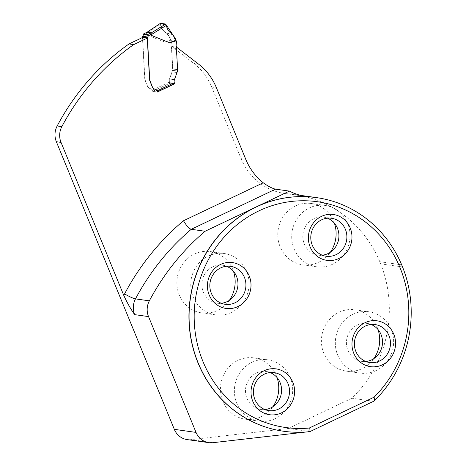<?xml version="1.0" encoding="UTF-8"?>
<svg xmlns="http://www.w3.org/2000/svg" width="466" height="466" viewBox="0 0 466 466"><rect width="100%" height="100%" fill="white"/><g stroke="black" fill="none" stroke-linecap="round" stroke-linejoin="round"><path stroke-width="0.35" stroke-dasharray="2.33 1.75" d="M306.482 431.953L307.607 431.825A117.98 110.937 -82 0 1 283.578 431.242M334.396 223.197A30.972 29.119 98 0 0 311.294 203.496A30.972 29.119 98 0 0 295.403 205.972A30.972 29.119 98 0 0 278.045 238.668A30.972 29.119 98 0 0 302.632 264.822A30.972 29.119 98 0 0 318.523 262.346A30.972 29.119 98 0 0 330.289 252.292M277.043 377.565A30.972 29.119 98 0 0 253.941 357.865A30.972 29.119 98 0 0 238.044 360.34A30.972 29.119 98 0 0 220.692 393.036A30.972 29.119 98 0 0 245.273 419.19A30.972 29.119 98 0 0 261.17 416.715A30.972 29.119 98 0 0 272.936 406.661M373.883 358.593A30.972 29.119 -82 0 1 362.117 368.641A30.972 29.119 -82 0 1 346.226 371.122A30.972 29.119 -82 0 1 321.639 344.968A30.972 29.119 -82 0 1 338.998 312.272A30.972 29.119 -82 0 1 354.888 309.791A30.972 29.119 -82 0 1 377.99 329.491M229.336 300.366A30.972 29.119 -82 0 1 217.57 310.42A30.972 29.119 -82 0 1 201.679 312.896A30.972 29.119 -82 0 1 177.097 286.741A30.972 29.119 -82 0 1 194.45 254.046A30.972 29.119 -82 0 1 210.341 251.564A30.972 29.119 -82 0 1 233.449 271.264M174.47 83.589L169.671 82.628L169.892 83.164L152.708 91.348L152.271 90.276A2.947 2.773 -82 0 0 150.367 88.616A4.427 4.159 -82 0 1 147.518 86.123L144.984 79.622A5.901 5.545 -82 0 1 144.885 78.806L142.596 37.461M169.671 82.628A4.718 4.439 -82 0 1 169.618 79.022L172.717 70.343A5.901 5.545 -82 0 0 172.793 68.997L171.622 47.841A2.359 2.219 -82 0 1 171.919 46.513L193.891 63.452A58.99 55.466 -82 0 1 211.733 87.043L241.103 158.644L245.774 159.308M212.845 442.7L191.124 439.63L288.361 428.475L351.877 398.226A117.95 110.908 98 0 0 380.67 263.873L379.784 261.723A117.95 110.908 98 0 0 294.78 194.555A117.95 110.908 98 0 0 288.099 193.827A60.166 56.578 -82 0 1 284.691 193.46A60.166 56.578 -82 0 1 241.103 158.644M191.124 439.63A17.696 16.642 -82 0 1 187.14 439.584M174.342 83.292A4.718 4.439 -82 0 1 174.296 79.686L177.389 71.001A5.901 5.545 -82 0 0 177.464 69.655L176.294 48.499A2.359 2.219 -82 0 1 176.591 47.171L176.701 47.258M176.591 47.171L171.919 46.513L176.591 47.171M169.892 83.164L174.354 83.798M152.708 91.348L157.38 92.006M177.389 71.001L172.717 70.343M231.491 312.383A30.972 29.119 -82 0 1 215.601 314.865A30.972 29.119 -82 0 1 191.095 280.124A30.972 29.119 -82 0 1 224.263 253.533A30.972 29.119 -82 0 1 248.844 279.687A30.972 29.119 -82 0 1 231.491 312.383M221.292 303.267A19.17 18.028 -82 0 1 217.249 303.18A19.17 18.028 -82 0 1 202.081 281.674A19.17 18.028 -82 0 1 222.608 265.212A19.17 18.028 -82 0 1 226.517 266.255M332.439 264.309A30.972 29.119 -82 0 1 316.548 266.791A30.972 29.119 -82 0 1 292.042 232.051A30.972 29.119 -82 0 1 325.21 205.459A30.972 29.119 -82 0 1 349.791 231.614A30.972 29.119 -82 0 1 332.439 264.309M322.239 255.193A19.17 18.028 -82 0 1 318.196 255.106A19.17 18.028 -82 0 1 303.028 233.606A19.17 18.028 -82 0 1 323.561 217.144A19.17 18.028 -82 0 1 327.47 218.181M376.033 370.61A30.972 29.119 -82 0 1 360.142 373.085A30.972 29.119 -82 0 1 335.637 338.351A30.972 29.119 -82 0 1 368.804 311.754A30.972 29.119 -82 0 1 393.386 337.908A30.972 29.119 -82 0 1 376.033 370.61M365.833 361.488A19.17 18.028 -82 0 1 361.791 361.406A19.17 18.028 -82 0 1 346.622 339.9A19.17 18.028 -82 0 1 367.156 323.439A19.17 18.028 -82 0 1 371.064 324.476M275.086 418.678A30.972 29.119 -82 0 1 259.195 421.159A30.972 29.119 -82 0 1 234.689 386.419A30.972 29.119 -82 0 1 267.857 359.828A30.972 29.119 -82 0 1 292.438 385.982A30.972 29.119 -82 0 1 275.086 418.678M264.886 409.562A19.17 18.028 -82 0 1 260.844 409.474A19.17 18.028 -82 0 1 245.675 387.974A19.17 18.028 -82 0 1 266.208 371.513A19.17 18.028 -82 0 1 270.117 372.55M310.082 431.539L288.361 428.475M402.548 266.96L380.67 263.873M373.598 401.296L351.877 398.226M401.669 264.816L379.784 261.723M171.173 40.128L170.707 39.354L164.801 42.103L171.173 40.128L171.593 41.136A1.182 1.107 -82 0 1 171.68 41.532L171.919 45.825A1.182 1.107 -82 0 1 171.768 46.489A2.359 2.219 98 0 0 171.471 47.817L172.641 68.974A5.901 5.545 -82 0 1 172.571 70.319L169.473 79.004A4.718 4.439 98 0 0 169.333 82.057L152.12 90.253A2.947 2.773 -82 0 0 150.221 88.592A4.427 4.159 98 0 1 147.367 86.099L144.839 79.604A5.901 5.545 98 0 1 144.74 78.789L142.456 37.53M164.801 42.103L145.625 34.356L147.134 32.212M174.313 83.793L170.142 83.198A1.182 0.344 64.5 0 1 169.577 82.616L169.333 82.057M157.287 91.773A1.182 0.344 64.5 0 1 157.199 91.965A1.182 0.344 64.5 0 1 157.135 91.971L152.959 91.383A1.182 0.344 64.5 0 1 152.12 90.253L152.271 90.276M170.707 39.354L166.741 33.232C163.432 31.385 161.323 28.478 160.426 24.506L160.52 23.3M160.426 24.506L145.625 34.356M172.571 70.319L177.54 71.024M169.991 37.74L175.362 38.503L169.991 37.74L167.475 33.867L164.463 31.764L162.663 29.655L161.352 27.168L160.432 23.317M211.733 87.043L216.405 87.707M198.568 64.116L193.891 63.452M176.294 48.499L171.622 47.841M177.464 69.655L172.793 68.997M176.946 72.545L172.274 71.881M174.296 79.686L169.618 79.022M288.099 193.827L303.034 195.936M143.173 35.154L145.712 33.948M152.959 91.383L170.142 83.198M171.593 41.136L176.562 41.841M171.68 41.532L176.649 42.237M171.919 45.825L176.888 46.53M171.768 46.489L176.736 47.194M171.471 47.817L176.439 48.522M172.641 68.974L177.61 69.679M172.123 71.863L177.097 72.562M169.473 79.004L174.441 79.703M169.577 82.616L174.441 83.303M166.741 33.232L172.315 34.018M167.475 33.867L173.032 34.653M170.084 37.921L175.449 38.678M201.679 312.896L215.601 314.865M210.341 251.564L224.263 253.533M217.249 303.18L225.2 304.304M222.608 265.212L230.565 266.336M302.632 264.822L316.548 266.791M311.294 203.496L325.21 205.459M318.196 255.106L326.148 256.23M323.561 217.144L331.512 218.263M346.226 371.122L360.142 373.085M354.888 309.791L368.804 311.754M361.791 361.406L369.742 362.531M367.156 323.439L375.107 324.563M245.273 419.19L259.195 421.159M253.941 357.865L267.857 359.828M260.844 409.474L268.795 410.598M266.208 371.513L274.159 372.631M284.691 193.46L306.412 196.524M294.78 194.555L300.628 195.382"/><path stroke-width="0.7" d="M157.287 91.773A1.182 0.344 64.5 0 0 157.089 90.957A2.947 2.773 98 0 0 155.19 89.291L155.038 89.274A4.427 4.159 -82 0 1 152.19 86.781L149.656 80.28A5.901 5.545 -82 0 1 149.557 79.47L147.268 38.119L142.596 37.461L129.012 43.932A234.188 220.202 -82 0 0 57.167 125.971A17.696 16.642 -82 0 0 56.357 141.728L174.319 429.343L196.035 432.407L148.537 316.595A17.696 16.642 -82 0 1 149.347 300.838A234.188 220.202 -82 0 1 205.104 231.258L191.235 229.301A234.188 220.202 98 0 0 135.484 298.881A9.437 1.153 28 0 1 124.573 293.912A27.133 25.514 98 0 0 123.81 295.461C127.055 302.591 130.672 308.987 134.668 314.637L148.537 316.595M56.357 141.728L61.029 142.386L123.81 295.461M205.104 231.258L289.409 191.112L275.54 189.155C272.354 188.491 268.247 186.365 263.226 182.788A60.166 56.578 -82 0 1 245.774 159.308L216.405 87.707A58.99 55.466 -82 0 0 198.568 64.116L176.701 47.258M306.482 431.953L212.845 442.7A17.696 16.642 -82 0 1 208.855 442.648A17.696 16.642 -82 0 1 196.035 432.407M283.578 431.242A117.98 110.937 -82 0 1 283.503 431.231A117.98 110.937 -82 0 1 189.854 331.594A117.98 110.937 -82 0 1 255.968 207.038A117.98 110.937 -82 0 1 308.381 196.769A60.166 56.578 -82 0 1 306.412 196.524A60.166 56.578 -82 0 1 289.409 191.112M330.289 252.292A30.972 29.119 98 0 0 334.396 223.197M272.936 406.661A30.972 29.119 98 0 0 277.043 377.565M377.99 329.491A30.972 29.119 -82 0 1 373.883 358.593M233.449 271.264A30.972 29.119 -82 0 1 229.336 300.366M208.855 442.648L187.14 439.584A17.696 16.642 -82 0 1 174.319 429.343M129.012 43.932L133.684 44.59L147.268 38.119M174.564 83.828L157.38 92.006L156.943 90.934A2.947 2.773 -82 0 0 155.038 89.274M61.029 142.386A17.696 16.642 -82 0 1 61.838 126.63A234.188 220.202 -82 0 1 133.684 44.59M321.528 216.364A23.154 21.768 98 0 0 310.158 246.968A23.154 21.768 98 0 0 338.817 258.508A23.154 21.768 98 0 0 350.187 227.909A23.154 21.768 98 0 0 321.528 216.364M220.581 264.438A23.154 21.768 -82 0 1 249.234 275.983A23.154 21.768 -82 0 1 237.864 306.581A23.154 21.768 -82 0 1 209.211 295.042A23.154 21.768 -82 0 1 220.581 264.438M365.123 322.664A23.154 21.768 -82 0 1 393.782 334.204A23.154 21.768 -82 0 1 382.411 364.808A23.154 21.768 -82 0 1 353.758 353.263A23.154 21.768 -82 0 1 365.123 322.664M264.175 370.732A23.154 21.768 98 0 0 252.805 401.337A23.154 21.768 98 0 0 281.464 412.876A23.154 21.768 98 0 0 292.829 382.277A23.154 21.768 98 0 0 264.175 370.732M374.087 397.172L309.273 428.033A113.995 107.192 -82 0 1 196.937 290.819A113.995 107.192 -82 0 1 355.552 215.286A113.995 107.192 -82 0 1 374.087 397.172L374.804 400.306L373.598 401.296L310.082 431.539L307.758 431.848A117.98 110.937 -82 0 1 283.654 431.254A117.98 110.937 -82 0 1 189.779 303.226A117.98 110.937 -82 0 1 308.533 196.786L308.381 196.769M124.573 293.912A243.625 229.08 98 0 1 183.488 220.756C186.429 225.678 189.01 228.526 191.235 229.301L275.54 189.155M308.847 431.726L309.273 428.033M308.533 196.786L309.977 196.92A117.95 110.908 -82 0 1 316.659 197.642A117.95 110.908 -82 0 1 401.669 264.816L402.548 266.96A117.95 110.908 -82 0 1 374.804 400.306M226.517 266.255A19.17 18.028 -82 0 1 237.975 283.544A19.17 18.028 -82 0 1 227.088 301.648A19.17 18.028 -82 0 1 221.292 303.267M235.039 302.772A19.17 18.028 -82 0 1 225.2 304.304A19.17 18.028 -82 0 1 210.032 282.798A19.17 18.028 -82 0 1 230.565 266.336A19.17 18.028 -82 0 1 245.78 282.53A19.17 18.028 -82 0 1 235.039 302.772M327.47 218.181A19.17 18.028 -82 0 1 338.928 235.476A19.17 18.028 -82 0 1 328.035 253.574A19.17 18.028 -82 0 1 322.239 255.193M335.986 254.698A19.17 18.028 -82 0 1 326.148 256.23A19.17 18.028 -82 0 1 310.979 234.73A19.17 18.028 -82 0 1 331.512 218.263A19.17 18.028 -82 0 1 346.727 234.456A19.17 18.028 -82 0 1 335.986 254.698M371.064 324.476A19.17 18.028 -82 0 1 382.522 341.77A19.17 18.028 -82 0 1 371.629 359.868A19.17 18.028 -82 0 1 365.833 361.488M379.58 360.993A19.17 18.028 -82 0 1 369.742 362.531A19.17 18.028 -82 0 1 354.574 341.025A19.17 18.028 -82 0 1 375.107 324.563A19.17 18.028 -82 0 1 390.327 340.751A19.17 18.028 -82 0 1 379.58 360.993M270.117 372.55A19.17 18.028 -82 0 1 281.569 389.844A19.17 18.028 -82 0 1 270.682 407.942A19.17 18.028 -82 0 1 264.886 409.562M278.633 409.066A19.17 18.028 -82 0 1 268.795 410.598A19.17 18.028 -82 0 1 253.626 389.098A19.17 18.028 -82 0 1 274.159 372.631A19.17 18.028 -82 0 1 289.374 388.825A19.17 18.028 -82 0 1 278.633 409.066M143.091 34.583A1.182 0.344 64.5 0 1 143.149 34.105A1.182 0.344 64.5 0 1 143.213 34.094L147.39 34.688A1.182 0.344 64.5 0 1 147.955 35.27L143.091 34.583L143.173 35.154A1.771 1.666 -82 0 1 142.846 36.336L142.544 36.773A0.588 0.553 98 0 0 142.433 37.163L142.456 37.53M156.943 90.934L174.307 82.756A4.718 4.439 -82 0 1 174.441 79.703L177.54 71.024A5.901 5.545 98 0 0 177.61 69.679L176.439 48.522A2.359 2.219 -82 0 1 176.736 47.194A1.182 1.107 98 0 0 176.888 46.53L176.649 42.237A1.182 1.107 98 0 0 176.562 41.841L176.148 40.827L169.77 42.808L150.6 35.055L150.681 34.647L148.141 35.859A1.771 1.666 98 0 1 147.815 37.041L142.846 36.336M155.19 89.291A4.427 4.159 -82 0 1 152.341 86.798L149.807 80.303A5.901 5.545 -82 0 1 149.708 79.488L147.402 37.863A0.588 0.553 -82 0 1 147.512 37.478L147.815 37.041M174.307 82.756L174.441 83.303A1.182 0.344 64.5 0 1 174.383 83.781A1.182 0.344 64.5 0 1 174.313 83.793L157.327 91.878L174.383 83.781M146.79 32.404L151.433 32.76L150.681 34.647M147.955 35.27L148.141 35.859M151.415 32.812L165.698 24.034L166.385 25.345L150.6 35.055M160.368 23.399L147.134 32.212M165.698 24.034L160.52 23.3M166.385 25.345C167.044 29.265 169.018 32.154 172.315 34.018L175.997 40.099L169.77 42.808M175.997 40.099L176.148 40.827M146.802 32.393L160.415 23.335L166.321 25.1L175.362 38.503M183.488 220.756L263.226 182.788M303.034 195.936L309.977 196.92M57.167 125.971L61.838 126.63M149.347 300.838L135.484 298.881A17.696 16.642 98 0 0 134.668 314.637M147.256 32.171L143.213 34.094M147.39 34.688L151.433 32.76M147.512 37.478L142.544 36.773M147.402 37.863L142.433 37.163M300.628 195.382L316.659 197.642M143.149 34.105L147.058 32.241"/></g></svg>
